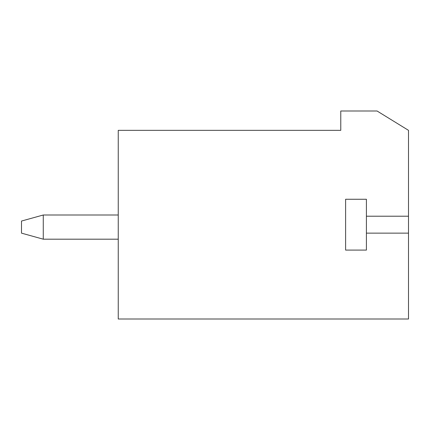 <?xml version="1.0" encoding="UTF-8"?>
<svg xmlns="http://www.w3.org/2000/svg" width="430" height="430" viewBox="0 0 430 430"><rect width="100%" height="100%" fill="white"/><g stroke="black" fill="none" stroke-linecap="round" stroke-linejoin="round"><path stroke-width="0.64" d="M377.056 110.994L408.5 130.344L408.5 319.006L118.25 319.006L118.25 130.344L340.775 130.344L340.775 110.994L377.056 110.994M366.414 216.209L366.414 250.088L345.613 250.088L345.613 199.262L366.414 199.262L366.414 216.209L408.5 216.209M366.414 233.141L408.5 233.141M118.25 215L43.269 215L43.269 239.188L118.25 239.188M43.269 239.188L21.5 233.141L21.5 221.047L43.269 215"/></g></svg>

